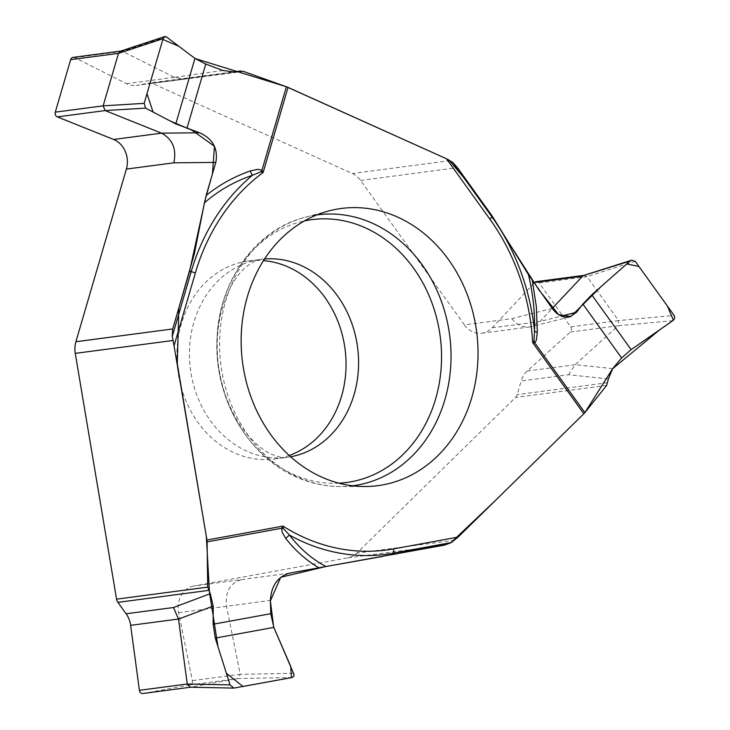 <?xml version="1.0" encoding="UTF-8"?>
<svg xmlns="http://www.w3.org/2000/svg" width="730" height="730" viewBox="0 0 730 730"><rect width="100%" height="100%" fill="white"/><g stroke="black" fill="none" stroke-linecap="round" stroke-linejoin="round"><path stroke-width="0.55" stroke-dasharray="3.65 2.74" d="M289.345 573.187L193.596 586.062L347.882 557.857A22.694 19.162 82.5 0 0 356.806 553.139L515.517 397.467A6.807 5.749 82.5 0 0 517.178 394.629L521.156 381.005L568.597 374.745L608.364 378.916M193.596 586.062A22.694 19.162 82.5 0 0 178.658 612.726L192.346 680.643A3.632 3.066 82.5 0 1 189.955 684.904L143.043 693.482M189.955 684.904L237.807 678.59L190.548 687.213M241.028 579.803C229.777 583.398 224.94 592.267 226.519 606.411L240.197 674.328L192.346 680.643M292.155 677.495L237.816 678.59L240.197 674.337L293.688 673.252M190.357 687.204L234.357 688.052M289.199 455.456A99.846 84.297 -97.5 0 1 274.535 458.997A99.846 84.297 -97.5 0 1 234.321 452.846A99.846 84.297 -97.5 0 1 177.189 347.106A99.846 84.297 -97.5 0 1 248.41 261.03A99.846 84.297 -97.5 0 1 263.493 260.647M552.208 308.434L511.867 318.636L464.426 324.896L360.629 180.447A22.694 19.162 82.5 0 0 352.353 173.521L152.324 83.421A6.807 5.749 82.5 0 0 149.577 83.001A6.807 5.749 82.5 0 0 149.34 83.037L137.167 85.264L234.385 72.005M536.377 281.634A3.632 3.066 82.5 0 1 539.16 282.966L570.723 326.885A3.632 3.066 82.5 0 1 570.349 332.059L527.242 371.032A22.694 19.162 82.5 0 0 521.156 381.005M570.349 332.059L618.21 325.744L575.094 364.717L568.597 374.745M539.16 282.966L587.02 276.652L618.584 320.57L570.723 326.885M464.426 324.896A22.694 19.162 82.5 0 0 481.846 333.227A22.694 19.162 82.5 0 0 492.102 327.825L534.077 283.204M511.867 318.636C516.749 324.823 522.671 327.578 529.633 326.921L531.531 326.556L539.954 321.51L552.227 308.462M635.228 261.303L587.011 276.643L583.745 275.465M672.868 320.662L618.21 325.744L618.584 320.579L674.109 315.424M73.082 57.378A3.632 3.066 82.5 0 1 74.652 57.661L126.546 83.658A22.694 19.162 82.5 0 0 136.373 85.392A22.694 19.162 82.5 0 0 137.167 85.264M74.652 57.661L122.512 51.346L174.333 77.316L184.599 79.004M166.385 36.892L122.503 51.337L120.432 51.237M446.751 158.894L448.795 159.87M584.821 412.678L583.854 413.727M393.123 554.508L382.639 556.415M336.402 564.682L325.945 566.517M347.882 557.857L444.689 545.082M454.68 540.218L356.806 553.139M606.648 385.44L515.517 397.467M178.658 612.726L270.383 600.407M290.649 456.779A99.846 84.297 -97.5 0 1 287.072 457.345A99.846 84.297 -97.5 0 1 246.859 451.186A99.846 84.297 -97.5 0 1 189.727 345.454A99.846 84.297 -97.5 0 1 260.948 259.369A99.846 84.297 -97.5 0 1 264.552 258.986M360.629 180.447L457.436 167.672M607.789 382.675L517.178 394.629M450.227 160.6L352.353 173.521M243.455 71.394L152.324 83.421M575.094 364.717L527.242 371.032M492.102 327.825L539.954 321.51L561.37 316.099M231.939 72.142L149.34 83.037M174.397 77.344L126.546 83.658M352.572 485.779A136.601 115.34 -97.5 0 1 340.463 486.536A136.601 115.34 -97.5 0 1 298.159 477.274A136.601 115.34 -97.5 0 1 219.62 340.098A136.601 115.34 -97.5 0 1 304.939 217.33A136.601 115.34 -97.5 0 1 316.829 214.921M338.985 483.187A132.568 111.927 -97.5 0 1 293.195 474.327A132.568 111.927 -97.5 0 1 217.075 338.419A132.568 111.927 -97.5 0 1 304.373 220.944M612.716 368.595L575.158 364.662M222.86 70.491L174.333 77.316M274.535 458.997L287.072 457.345C284.18 458.203 279.179 457.245 272.062 454.452C265.528 452.043 257.48 445.665 247.926 435.326C239.112 425.371 231.647 412.085 225.515 395.468C216.591 368.696 214.821 342.416 220.186 316.61C224.429 299.063 230.069 285.832 237.086 276.925C242.816 268.102 254.04 259.953 260.948 259.369L248.41 261.03M481.846 333.227L529.633 326.921M183.841 79.123L136.373 85.392M231.894 72.142L149.577 83.001M328.518 211.007L304.939 217.33C256.559 229.512 219.986 279.444 217.202 335.435C212.713 394.455 246.202 455.401 295.842 476.809C310.241 483.269 325.115 486.508 340.463 486.536L364.872 486.518M569.4 316.975L531.613 326.538M183.969 79.105L235.179 71.905"/><path stroke-width="1.09" d="M215.277 638.093L230.05 684.886L233.828 688.098L292.155 677.495L293.743 676.327L294.035 674.483L273.814 627.389L215.277 638.093L213.169 624.223L213.196 606.064L210.267 593.682L207.712 587.121L207.101 541.888A6.807 3.641 79.6 0 0 206.937 540.027L282.975 526.12L283.404 528.575L289.582 535.172A11.16 5.922 -38 0 0 285.768 538.466L282.136 532.188L281.762 528.246L282.975 526.12A204.719 172.846 82.5 0 0 393.525 548.896L458.084 537.097L451.368 542.545L444.689 545.082L325.945 566.517L280.74 577.266L270.383 600.854L273.659 627.015M234.385 72.005L222.86 70.491L205.769 64.039L194.937 58.409L178.74 46.209L162.845 39.466L146.986 93.723L153.063 112.037L170.2 121.007L191.926 130.186L214.483 146.301L212.43 173.986L204.802 201.042L194.353 253.775L178.841 307.969L177.299 363.759L206.316 536.349L209.446 592.149L217.996 646.716L226.382 673.261L242.953 686.483L291.434 677.632L290.732 666.417L273.814 627.389L270.766 613.693L270.383 600.407C271.231 585.925 277.555 576.855 289.345 573.187L325.945 566.517C311.902 559.052 299.784 548.604 289.582 535.172A208.908 176.386 -97.5 0 0 393.452 553.13L393.123 554.508L450.72 542.901L495.78 500.123L583.854 413.727M207.712 587.121L116.572 599.148L75.254 353.375L173.129 340.463L172.243 336.466L172.709 328.956L189.581 271.25L206.152 195.448C219.219 184.909 233.938 176.724 250.317 170.902L258.046 169.287L261.951 170.282L263.147 172.499L260.948 171.787L252.379 175.309C234.567 181.387 218.608 190.521 204.519 202.721M206.937 540.027L173.129 340.463M190.548 687.213L143.043 693.482A3.632 3.066 82.5 0 1 142.916 693.5A3.632 3.066 82.5 0 1 139.403 690.315L130.624 625.345A22.694 19.162 82.5 0 0 126.089 613.766L117.895 602.369A6.807 5.749 82.5 0 1 116.572 599.148M621.613 357.974L582.868 304.054L591.738 294.82L631.121 349.634L621.613 357.974L612.716 368.595L608.364 378.916L606.648 385.44L584.876 412.614A6.807 1.953 -35.7 0 1 583.817 413.764L532.663 342.571L534.004 340.892L534.515 331.009C535.044 312.449 533.019 293.633 528.438 274.58L492.13 215.952L491.828 216.7A208.908 176.386 -97.5 0 1 534.515 331.009A11.16 3.896 -178.6 0 0 537.307 332.533L536.358 340.016L535.491 341.932L534.643 342.717L532.663 342.571A204.719 172.846 82.5 0 0 489.93 219.219L446.505 158.784L288.031 87.399A6.807 1.688 -163.7 0 0 286.379 86.742L446.751 158.894M458.084 537.097L583.817 413.764M139.403 690.315L187.263 684.001L178.494 619.122L173.521 607.506L210.267 593.682M230.05 684.886L187.263 684.01L190.357 687.204L233.746 688.098M263.493 260.647A99.846 84.297 -97.5 0 1 288.615 267.18A99.846 84.297 -97.5 0 1 346.057 364.042A99.846 84.297 -97.5 0 1 289.199 455.456M446.505 158.784L452.874 162.489L457.436 167.672L492.13 215.952M582.868 304.054L576.591 312.239L569.765 316.884C563.341 318.125 557.492 315.314 552.208 308.434L528.438 274.58M235.991 71.777L240.234 71.038L243.455 71.394L286.379 86.742L195.129 58.555M534.077 283.204L534.734 282.501A3.632 3.066 82.5 0 1 536.377 281.634L583.982 275.356M552.227 308.462L582.595 276.186L534.734 282.501M583.745 275.465L630.054 261.075L591.738 294.82M206.152 195.448L215.815 162.407L173.822 162.817L126.39 169.077L75.902 341.731A22.694 19.162 82.5 0 0 75.254 353.375M126.39 169.077A22.694 19.162 82.5 0 0 113.652 139.476L57.332 116.891A3.632 3.066 82.5 0 1 55.297 112.155L70.646 59.668A3.632 3.066 82.5 0 1 73.082 57.378L120.669 51.1M55.297 112.155L103.149 105.841L118.497 53.354L70.646 59.668M173.822 162.817C176.733 149.075 172.627 139.193 161.503 133.161L105.184 110.577L103.149 105.85L144.166 103.35L145.562 108.113L175.775 123.918L199.637 132.787C212.859 138.8 218.252 148.674 215.815 162.407M120.432 51.237L118.506 53.345L163.082 38.672L144.166 103.35M397.604 217.084A139.804 118.041 -97.5 0 1 476.863 372.729A139.804 118.041 -97.5 0 1 364.872 486.518A139.804 118.041 -97.5 0 1 321.583 477.046A139.804 118.041 -97.5 0 1 241.201 336.658A139.804 118.041 -97.5 0 1 328.518 211.007A139.804 118.041 -97.5 0 1 397.604 217.084M283.404 528.575A11.16 0.867 14.1 0 0 281.762 528.246L207.101 541.888M631.121 349.634L672.868 320.662L674.319 318.983L674.702 317.331L674.109 315.424L635.228 261.303L631.569 260.218L630.054 261.075M534.004 340.892A11.16 8.076 -117.1 0 0 534.643 342.717L584.876 412.614M175.775 123.918L194.937 58.409L166.385 36.892L164.77 36.582L163.082 38.672M260.948 171.787A11.16 1.524 127.1 0 1 261.951 170.282L286.379 86.742M189.581 271.25L191.196 271.66A208.908 176.386 -97.5 0 1 252.379 175.309A11.16 3.677 70.5 0 1 250.317 170.902M448.795 159.87L468.66 183.303L487.777 209.884L538.722 289.664L558.678 314.685L570.769 316.574L601.292 286.406L626.76 263.977L638.914 266.441L667.576 306.326L673.379 320.251L659.537 329.914L612.552 368.805L584.821 412.678M382.639 556.415L336.402 564.682M126.089 613.766L173.521 607.506M208.515 590.406L117.895 602.369M178.476 619.031L130.624 625.345M264.552 258.986A99.846 84.297 -97.5 0 1 357.581 347.325A99.846 84.297 -97.5 0 1 290.649 456.779M75.902 341.731L172.709 328.956M239.951 71.084L231.939 72.142M113.652 139.476L161.503 133.161L199.637 132.787M105.193 110.577L57.332 116.891M213.196 606.064L178.494 619.122M316.829 214.921A136.601 115.34 -97.5 0 1 449.653 335.179A136.601 115.34 -97.5 0 1 352.572 485.779M304.373 220.944A132.568 111.927 -97.5 0 1 440.208 336.43A132.568 111.927 -97.5 0 1 338.985 483.187M288.031 87.399L263.147 172.499A204.719 172.846 -97.5 0 0 195.321 273.075A6.807 1.688 -163.7 0 0 191.196 271.66L172.243 336.466M174.196 345.308L195.321 273.075M213.169 624.223L270.766 613.693M318.873 567.785C306.445 560.512 295.404 550.739 285.768 538.466M451.368 542.545L393.452 553.13A6.807 3.641 79.6 0 0 393.525 548.896M561.37 316.099L576.591 312.239M532.343 280.785L536.358 306.655L537.307 332.533M452.874 162.489L491.828 216.7A6.807 1.953 -35.7 0 1 489.93 219.219M145.562 108.113L105.184 110.577M205.769 64.039L186.916 128.489M142.916 693.5L190.566 687.213M240.234 71.038L231.894 72.142M631.413 260.263L583.745 275.429M164.588 36.646L120.404 51.191"/></g></svg>
